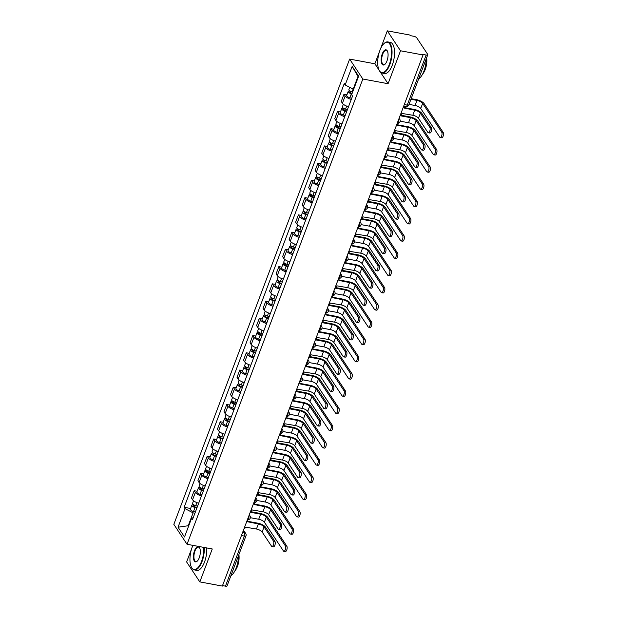 <?xml version="1.0" encoding="UTF-8"?>
<svg xmlns="http://www.w3.org/2000/svg" width="617" height="617" viewBox="0 0 617 617"><rect width="100%" height="100%" fill="white"/><g stroke="black" fill="none" stroke-linecap="round" stroke-linejoin="round"><path stroke-width="0.93" d="M192.897 545.366L192.697 545.906M191.702 548.544L186.627 561.964L199.831 581.9L222.344 586.081L423.038 54.959L400.518 50.779L387.314 30.85L380.442 49.044M379.447 51.681L374.874 63.782L349.638 59.093L173.832 524.35L187.036 544.279L362.842 79.022L388.078 83.711L400.518 50.779M387.314 30.85L409.835 35.03L410.22 35.616L413.729 36.264A2.53 0.91 20.7 0 1 416.76 37.845L427.658 54.288A2.53 0.91 20.7 0 1 427.758 54.766L408.847 104.828A2.53 0.91 -159.3 0 1 407.243 105.091L426.162 55.036A2.53 0.91 20.7 0 0 427.758 54.766M199.831 581.9L212.271 548.968L187.036 544.279M241.44 535.541L244.386 536.088A2.53 0.91 -159.3 0 0 245.982 535.818L227.071 585.88A2.53 0.91 -159.3 0 1 225.467 586.15L244.386 536.088A2.53 1.057 -79.5 0 0 244.455 532.718L243.214 530.851M222.529 585.602L225.467 586.15M426.162 55.036L422.653 54.381L423.038 54.959M351.274 99.406A5.823 2.098 -159.3 0 1 345.173 95.959L344.001 94.185L341.247 101.481L342.42 103.255A5.823 2.098 20.7 0 0 348.512 106.695M346.947 94.733L344.001 94.185M344.756 116.644A5.823 2.098 -159.3 0 1 338.664 113.196L337.484 111.43L334.73 118.719L335.903 120.492A5.823 2.098 20.7 0 0 342.003 123.94M340.43 111.978L337.484 111.43M338.247 133.881A5.823 2.098 -159.3 0 1 332.147 130.442L330.974 128.668L328.213 135.964L329.393 137.73A5.823 2.098 20.7 0 0 335.486 141.177M333.92 129.215L330.974 128.668M331.73 151.126A5.823 2.098 -159.3 0 1 325.629 147.679L324.457 145.905L321.704 153.201L322.876 154.975A5.823 2.098 20.7 0 0 328.977 158.415M327.403 146.453L324.457 145.905M325.213 168.364A5.823 2.098 -159.3 0 1 319.12 164.916L317.94 163.15L315.187 170.439L316.359 172.212A5.823 2.098 20.7 0 0 322.46 175.66M320.894 163.698L317.94 163.15M318.704 185.601A5.823 2.098 -159.3 0 1 312.603 182.162L311.431 180.388L308.67 187.684L309.85 189.45A5.823 2.098 20.7 0 0 315.943 192.897M314.377 180.935L311.431 180.388M312.187 202.846A5.823 2.098 -159.3 0 1 306.086 199.399L304.914 197.625L302.16 204.921L303.333 206.695A5.823 2.098 20.7 0 0 309.433 210.135M307.86 198.173L304.914 197.625M305.67 220.084A5.823 2.098 -159.3 0 1 299.577 216.636L298.404 214.863L295.643 222.159L296.816 223.932A5.823 2.098 20.7 0 0 302.916 227.38M301.351 215.41L298.404 214.863M299.16 237.321A5.823 2.098 -159.3 0 1 293.06 233.882L291.887 232.108L289.134 239.396L290.306 241.17A5.823 2.098 20.7 0 0 296.399 244.617M294.833 232.655L291.887 232.108M292.643 254.559A5.823 2.098 -159.3 0 1 286.543 251.119L285.37 249.345L282.617 256.641L283.789 258.415A5.823 2.098 20.7 0 0 289.89 261.855M288.316 249.893L285.37 249.345M286.126 271.804A5.823 2.098 -159.3 0 1 280.033 268.356L278.861 266.583L276.1 273.879L277.272 275.652A5.823 2.098 20.7 0 0 283.373 279.092M281.807 267.13L278.861 266.583M279.617 289.041A5.823 2.098 -159.3 0 1 273.516 285.594L272.344 283.828L269.59 291.116L270.763 292.89A5.823 2.098 20.7 0 0 276.856 296.337M275.29 284.375L272.344 283.828M273.1 306.279A5.823 2.098 -159.3 0 1 267.007 302.839L265.827 301.065L263.073 308.361L264.246 310.127A5.823 2.098 20.7 0 0 270.346 313.575M268.773 301.613L265.827 301.065M266.583 323.524A5.823 2.098 -159.3 0 1 260.49 320.076L259.317 318.303L256.556 325.599L257.736 327.372A5.823 2.098 20.7 0 0 263.829 330.812M262.264 318.85L259.317 318.303M260.073 340.761A5.823 2.098 -159.3 0 1 253.973 337.314L252.8 335.548L250.047 342.836L251.219 344.61A5.823 2.098 20.7 0 0 257.312 348.057M255.747 336.095L252.8 335.548M253.556 357.999A5.823 2.098 -159.3 0 1 247.463 354.559L246.283 352.785L243.53 360.081L244.702 361.847A5.823 2.098 20.7 0 0 250.803 365.295M249.229 353.333L246.283 352.785M247.039 375.244A5.823 2.098 -159.3 0 1 240.946 371.796L239.774 370.023L237.013 377.319L238.193 379.093A5.823 2.098 20.7 0 0 244.286 382.532M242.72 370.57L239.774 370.023M240.53 392.481A5.823 2.098 -159.3 0 1 234.429 389.034L233.257 387.268L230.503 394.556L231.676 396.33A5.823 2.098 20.7 0 0 237.769 399.777M236.203 387.808L233.257 387.268M234.013 409.719A5.823 2.098 -159.3 0 1 227.92 406.279L226.74 404.505L223.986 411.801L225.159 413.567A5.823 2.098 20.7 0 0 231.259 417.015M229.686 405.053L226.74 404.505M227.496 426.956A5.823 2.098 -159.3 0 1 221.403 423.517L220.23 421.743L217.469 429.039L218.649 430.813A5.823 2.098 20.7 0 0 224.742 434.252M223.177 422.29L220.23 421.743M220.986 444.201A5.823 2.098 -159.3 0 1 214.886 440.754L213.713 438.98L210.96 446.276L212.132 448.05A5.823 2.098 20.7 0 0 218.225 451.49M216.66 439.528L213.713 438.98M214.469 461.439A5.823 2.098 -159.3 0 1 208.376 457.991L207.196 456.225L204.443 463.514L205.615 465.287A5.823 2.098 20.7 0 0 211.716 468.735M210.142 456.773L207.196 456.225M207.96 478.676A5.823 2.098 -159.3 0 1 201.859 475.237L200.687 473.463L197.926 480.759L199.106 482.525A5.823 2.098 20.7 0 0 205.199 485.972M203.633 474.01L200.687 473.463M201.443 495.921A5.823 2.098 -159.3 0 1 195.342 492.474L194.17 490.7L191.417 497.996L192.589 499.77A5.823 2.098 20.7 0 0 198.689 503.21M197.116 491.248L194.17 490.7M358.338 76.955L357.999 76.439L353.194 89.149L353.695 89.241M353.194 89.149L345.158 84.953L352.168 66.389L358.639 76.153L351.621 94.717L352.531 96.082L192.427 519.784L191.517 518.419L184.506 536.983L178.035 527.219L185.054 508.655L193.09 512.85L188.285 525.561L188.625 526.07M345.158 84.953L344.255 83.588L184.151 507.29L185.054 508.655M349.638 59.093L362.842 79.022M374.874 63.782L379.093 70.145M380.38 72.096L388.078 83.711M188.787 525.653L178.035 527.219M194.918 513.19L193.09 512.85M190.607 508.493L184.151 507.29M193.268 517.547L191.517 518.419M352.168 66.389L357.999 76.439M404.15 107.559L414.215 109.425A6.394 2.298 -159.3 0 1 421.874 113.42L431.283 127.626A2.915 1.211 100.5 0 1 431.383 130.966A2.915 1.211 100.5 0 1 429.787 133.033L428.321 132.763A2.915 1.211 -79.5 0 0 429.91 130.696A2.915 1.211 -79.5 0 0 429.81 127.357L420.401 113.15A4.751 1.704 20.7 0 0 414.717 110.181L404.027 108.021A2.53 2.113 146.5 0 0 403.873 106.201A2.53 2.113 146.5 0 0 403.742 106.031M420.401 113.15L418.48 118.233L427.889 132.439A2.915 1.211 -79.5 0 0 428.321 132.763M400.325 115.07A2.53 2.113 146.5 0 0 401.983 113.435L412.796 115.263A4.751 1.704 20.7 0 1 418.48 118.233M411.169 98.674L416.475 99.653A6.394 2.298 -159.3 0 1 424.134 103.656L443.168 132.385A2.915 1.211 100.5 0 1 443.268 135.725A2.915 1.211 100.5 0 1 441.672 137.792L440.199 137.514A2.915 1.211 -79.5 0 0 441.795 135.447A2.915 1.211 -79.5 0 0 441.695 132.115L422.66 103.378A4.751 1.704 20.7 0 0 416.976 100.409L410.937 99.291M409.017 104.373L415.056 105.499A4.751 1.704 20.7 0 1 420.74 108.461L439.774 137.198A2.915 1.211 -79.5 0 0 440.199 137.514M352.623 92.08L352.06 91.91A3.162 1.141 -159.3 0 1 348.913 89.527L349.739 87.344M352.122 93.391L351.25 93.136A1.519 0.548 -159.3 0 1 349.746 91.987A1.519 0.548 -159.3 0 1 350.703 91.833L350.849 91.447M351.914 93.954L351.351 93.792A3.162 1.141 -159.3 0 1 348.204 91.409A3.162 1.141 -159.3 0 1 350.124 91.061M351.682 98.319L349.847 97.771A3.162 1.141 -159.3 0 1 346.7 95.388L348.204 91.409M350.356 92.743L350.703 91.833L350.24 91.131M397.633 124.796L407.698 126.67A6.394 2.298 -159.3 0 1 415.357 130.665L424.766 144.872A2.915 1.211 100.5 0 1 424.866 148.203A2.915 1.211 100.5 0 1 423.277 150.278L421.804 150A2.915 1.211 -79.5 0 0 423.401 147.933A2.915 1.211 -79.5 0 0 423.301 144.594L413.884 130.388A4.751 1.704 20.7 0 0 408.199 127.426L397.51 125.259A2.53 2.113 146.5 0 0 397.356 123.439A2.53 2.113 146.5 0 0 397.225 123.269M413.884 130.388L411.963 135.47L421.38 149.684A2.915 1.211 -79.5 0 0 421.804 150M393.816 132.308A2.53 2.113 146.5 0 0 395.466 130.673L406.279 132.508A4.751 1.704 20.7 0 1 411.963 135.47M391.124 142.041L401.181 143.908A6.394 2.298 -159.3 0 1 408.84 147.903L418.257 162.109A2.915 1.211 100.5 0 1 418.357 165.449A2.915 1.211 100.5 0 1 416.76 167.516L415.287 167.238A2.915 1.211 -79.5 0 0 416.884 165.171A2.915 1.211 -79.5 0 0 416.784 161.839L407.374 147.633A4.751 1.704 20.7 0 0 401.682 144.663L391.001 142.504A2.53 2.113 146.5 0 0 390.846 140.684A2.53 2.113 146.5 0 0 390.715 140.506M407.374 147.633L405.454 152.715L414.863 166.922A2.915 1.211 -79.5 0 0 415.287 167.238M387.299 149.545A2.53 2.113 146.5 0 0 388.949 147.918L399.762 149.746A4.751 1.704 20.7 0 1 405.454 152.715M400.31 115.101L409.958 116.898A6.394 2.298 -159.3 0 1 417.616 120.893L436.651 149.623A2.915 1.211 100.5 0 1 436.751 152.962A2.915 1.211 100.5 0 1 435.162 155.029L433.689 154.759A2.915 1.211 -79.5 0 0 435.278 152.692A2.915 1.211 -79.5 0 0 435.178 149.353L416.143 120.616A4.751 1.704 20.7 0 0 410.459 117.654L400.078 115.726M400.194 121.187L408.539 122.737A4.751 1.704 20.7 0 1 414.223 125.706L433.257 154.435A2.915 1.211 -79.5 0 0 433.689 154.759M347.379 109.695L345.543 109.147A3.162 1.141 -159.3 0 1 342.404 106.772L343.353 104.242M346.885 111.014L344.741 110.374A1.519 0.548 -159.3 0 1 343.229 109.232A1.519 0.548 -159.3 0 1 344.193 109.07L344.332 108.685M346.669 111.577L344.834 111.029A3.162 1.141 -159.3 0 1 341.687 108.646A3.162 1.141 -159.3 0 1 343.607 108.299M345.173 115.556L343.33 115.009A3.162 1.141 -159.3 0 1 340.191 112.626L341.687 108.646M343.846 109.98L344.193 109.07L343.723 108.368M393.8 132.346L403.441 134.136A6.394 2.298 -159.3 0 1 411.099 138.131L430.134 166.868A2.915 1.211 100.5 0 1 430.234 170.199A2.915 1.211 100.5 0 1 428.645 172.266L427.172 171.996A2.915 1.211 -79.5 0 0 428.769 169.93A2.915 1.211 -79.5 0 0 428.668 166.59L409.634 137.861A4.751 1.704 20.7 0 0 403.942 134.892L393.561 132.964M393.677 138.424L402.022 139.974A4.751 1.704 20.7 0 1 407.714 142.943L426.748 171.673A2.915 1.211 -79.5 0 0 427.172 171.996M340.869 126.94L339.034 126.392A3.162 1.141 -159.3 0 1 335.887 124.009L336.843 121.48M340.368 128.251L338.224 127.611A1.519 0.548 -159.3 0 1 336.712 126.47A1.519 0.548 -159.3 0 1 337.676 126.308L337.823 125.93M340.16 128.814L338.324 128.267A3.162 1.141 -159.3 0 1 335.178 125.891A3.162 1.141 -159.3 0 1 337.098 125.536M338.656 132.794L336.82 132.246A3.162 1.141 -159.3 0 1 333.674 129.863L335.178 125.891M337.329 127.225L337.676 126.308L337.214 125.606M379.918 50.332A15.448 6.44 -79.5 0 0 379.208 70.377A15.448 6.44 -79.5 0 0 389.312 64.507A15.448 6.44 -79.5 0 0 391.001 47.116A15.448 6.44 -79.5 0 0 384.221 43.383A15.448 6.44 -79.5 0 0 379.918 50.332M384.383 43.244A15.826 6.594 100.5 0 1 384.553 43.097A15.826 6.594 100.5 0 1 387.846 41.925A15.826 6.594 100.5 0 1 389.767 64.746A15.826 6.594 100.5 0 1 382.07 73.045A15.826 6.594 100.5 0 1 379.416 70.762A15.826 6.594 100.5 0 1 379.316 70.562M382.27 53.872A7.72 3.216 100.5 0 1 387.322 50.941A7.72 3.216 100.5 0 1 386.967 60.96A7.72 3.216 100.5 0 1 384.815 64.438A7.72 3.216 100.5 0 1 381.429 62.572A7.72 3.216 100.5 0 1 382.27 53.872M387.422 51.142A7.342 3.062 -79.5 0 0 386.296 50.262A7.342 3.062 -79.5 0 0 382.725 54.111A7.342 3.062 -79.5 0 0 383.62 64.7A7.342 3.062 -79.5 0 0 384.985 64.284M426.231 58.816A15.826 6.594 100.5 0 1 423.941 71.094A15.826 6.594 100.5 0 1 418.665 78.845M426.64 57.728A11.391 4.751 100.5 0 1 425.198 69.544A11.391 4.751 100.5 0 1 422.591 74.117M387.846 41.925L390.337 42.38A15.826 6.594 100.5 0 1 392.258 65.209A15.826 6.594 100.5 0 1 384.553 73.508L382.07 73.045M192.936 545.374A15.448 6.44 -79.5 0 0 192.172 547.186A15.448 6.44 -79.5 0 0 191.463 567.239A15.448 6.44 -79.5 0 0 201.566 561.37A15.448 6.44 -79.5 0 0 203.741 547.379M204.266 547.48A15.826 6.594 100.5 0 1 202.021 561.601A15.826 6.594 100.5 0 1 194.316 569.9A15.826 6.594 100.5 0 1 191.671 567.617A15.826 6.594 100.5 0 1 191.563 567.424M194.525 550.734A7.72 3.216 100.5 0 1 199.576 547.796A7.72 3.216 100.5 0 1 199.222 557.822A7.72 3.216 100.5 0 1 197.07 561.293A7.72 3.216 100.5 0 1 193.684 559.426A7.72 3.216 100.5 0 1 194.525 550.734M199.677 547.996A7.342 3.062 -79.5 0 0 198.551 547.117A7.342 3.062 -79.5 0 0 194.98 550.973A7.342 3.062 -79.5 0 0 195.867 561.563A7.342 3.062 -79.5 0 0 197.232 561.146M238.486 555.678A15.826 6.594 100.5 0 1 236.195 567.948A15.826 6.594 100.5 0 1 230.912 575.707M238.895 554.59A11.391 4.751 100.5 0 1 237.452 566.398A11.391 4.751 100.5 0 1 234.846 570.972M206.749 547.942A15.826 6.594 100.5 0 1 204.512 562.064A15.826 6.594 100.5 0 1 196.808 570.363L194.316 569.9M384.607 159.279L394.672 161.145A6.394 2.298 -159.3 0 1 402.33 165.14L411.74 179.346A2.915 1.211 100.5 0 1 411.84 182.686A2.915 1.211 100.5 0 1 410.251 184.753L408.778 184.483A2.915 1.211 -79.5 0 0 410.367 182.416A2.915 1.211 -79.5 0 0 410.266 179.077L400.857 164.87A4.751 1.704 20.7 0 0 395.173 161.901L384.484 159.741A2.53 2.113 146.5 0 0 384.329 157.921A2.53 2.113 146.5 0 0 384.198 157.751M400.857 164.87L398.937 169.953L408.346 184.159A2.915 1.211 -79.5 0 0 408.778 184.483M380.782 166.791A2.53 2.113 146.5 0 0 382.44 165.155L393.253 166.983A4.751 1.704 20.7 0 1 398.937 169.953M378.09 176.516L388.155 178.39A6.394 2.298 -159.3 0 1 395.813 182.385L405.222 196.592A2.915 1.211 100.5 0 1 405.323 199.923A2.915 1.211 100.5 0 1 403.734 201.99L402.261 201.72A2.915 1.211 -79.5 0 0 403.857 199.653A2.915 1.211 -79.5 0 0 403.757 196.314L394.34 182.108A4.751 1.704 20.7 0 0 388.656 179.146L377.966 176.979A2.53 2.113 146.5 0 0 377.82 175.159A2.53 2.113 146.5 0 0 377.689 174.989M394.34 182.108L392.42 187.19L401.837 201.397A2.915 1.211 -79.5 0 0 402.261 201.72M374.272 184.028A2.53 2.113 146.5 0 0 375.923 182.393L386.736 184.228A4.751 1.704 20.7 0 1 392.42 187.19M371.581 193.761L381.638 195.628A6.394 2.298 -159.3 0 1 389.296 199.623L398.713 213.829A2.915 1.211 100.5 0 1 398.813 217.169A2.915 1.211 100.5 0 1 397.217 219.236L395.744 218.958A2.915 1.211 -79.5 0 0 397.34 216.891A2.915 1.211 -79.5 0 0 397.24 213.559L387.831 199.353A4.751 1.704 20.7 0 0 382.139 196.383L371.457 194.216A2.53 2.113 146.5 0 0 371.303 192.404A2.53 2.113 146.5 0 0 371.172 192.226M387.831 199.353L385.91 204.435L395.32 218.642A2.915 1.211 -79.5 0 0 395.744 218.958M367.755 201.265A2.53 2.113 146.5 0 0 369.406 199.638L380.219 201.466A4.751 1.704 20.7 0 1 385.91 204.435M387.283 149.584L396.932 151.373A6.394 2.298 -159.3 0 1 404.59 155.368L423.624 184.105A2.915 1.211 100.5 0 1 423.725 187.445A2.915 1.211 100.5 0 1 422.128 189.512L420.655 189.234A2.915 1.211 -79.5 0 0 422.252 187.167A2.915 1.211 -79.5 0 0 422.151 183.827L403.117 155.098A4.751 1.704 20.7 0 0 397.433 152.129L387.052 150.201M387.168 155.661L395.512 157.212A4.751 1.704 20.7 0 1 401.197 160.181L420.231 188.918A2.915 1.211 -79.5 0 0 420.655 189.234M334.352 144.177L332.517 143.63A3.162 1.141 -159.3 0 1 329.37 141.247L330.326 138.717M333.859 145.489L331.715 144.848A1.519 0.548 -159.3 0 1 330.203 143.707A1.519 0.548 -159.3 0 1 331.159 143.545L331.306 143.167M333.643 146.059L331.807 145.512A3.162 1.141 -159.3 0 1 328.66 143.129A3.162 1.141 -159.3 0 1 330.581 142.782M332.139 150.039L330.303 149.484A3.162 1.141 -159.3 0 1 327.157 147.108L328.66 143.129M330.812 144.463L331.159 143.545L330.697 142.851M380.774 166.821L390.414 168.618A6.394 2.298 -159.3 0 1 398.073 172.613L417.107 201.343A2.915 1.211 100.5 0 1 417.208 204.682A2.915 1.211 100.5 0 1 415.619 206.749L414.146 206.479A2.915 1.211 -79.5 0 0 415.735 204.404A2.915 1.211 -79.5 0 0 415.634 201.073L396.6 172.336A4.751 1.704 20.7 0 0 390.916 169.374L380.535 167.446M380.65 172.907L388.995 174.457A4.751 1.704 20.7 0 1 394.679 177.418L413.714 206.155A2.915 1.211 -79.5 0 0 414.146 206.479M327.843 161.415L326 160.867A3.162 1.141 -159.3 0 1 322.861 158.492L323.809 155.962M327.342 162.734L325.198 162.094A1.519 0.548 -159.3 0 1 323.686 160.952A1.519 0.548 -159.3 0 1 324.65 160.79L324.789 160.405M327.126 163.297L325.29 162.749A3.162 1.141 -159.3 0 1 322.151 160.366A3.162 1.141 -159.3 0 1 324.072 160.019M325.629 167.276L323.786 166.729A3.162 1.141 -159.3 0 1 320.647 164.346L322.151 160.366M324.303 161.7L324.65 160.79L324.18 160.088M374.257 184.067L383.897 185.856A6.394 2.298 -159.3 0 1 391.556 189.851L410.59 218.58A2.915 1.211 100.5 0 1 410.691 221.919A2.915 1.211 100.5 0 1 409.102 223.986L407.629 223.716A2.915 1.211 -79.5 0 0 409.225 221.65A2.915 1.211 -79.5 0 0 409.125 218.31L390.091 189.581A4.751 1.704 20.7 0 0 384.399 186.612L374.025 184.684M374.133 190.144L382.478 191.694A4.751 1.704 20.7 0 1 388.17 194.663L407.205 223.393A2.915 1.211 -79.5 0 0 407.629 223.716M321.326 178.66L319.49 178.112A3.162 1.141 -159.3 0 1 316.344 175.729L317.3 173.2M320.832 179.971L318.68 179.331A1.519 0.548 -159.3 0 1 317.177 178.19A1.519 0.548 -159.3 0 1 318.133 178.028L318.279 177.65M320.616 180.534L318.781 179.987A3.162 1.141 -159.3 0 1 315.634 177.603A3.162 1.141 -159.3 0 1 317.554 177.256M319.112 184.514L317.277 183.966A3.162 1.141 -159.3 0 1 314.13 181.583L315.634 177.603M317.786 178.945L318.133 178.028L317.67 177.326M365.063 210.999L375.128 212.865A6.394 2.298 -159.3 0 1 382.787 216.86L392.196 231.067A2.915 1.211 100.5 0 1 392.296 234.406A2.915 1.211 100.5 0 1 390.708 236.473L389.234 236.203A2.915 1.211 -79.5 0 0 390.823 234.136A2.915 1.211 -79.5 0 0 390.723 230.797L381.314 216.59A4.751 1.704 20.7 0 0 375.63 213.621L364.94 211.461A2.53 2.113 146.5 0 0 364.786 209.641A2.53 2.113 146.5 0 0 364.655 209.464M381.314 216.59L379.393 221.673L388.803 235.879A2.915 1.211 -79.5 0 0 389.234 236.203M361.238 218.511A2.53 2.113 146.5 0 0 362.896 216.875L373.709 218.703A4.751 1.704 20.7 0 1 379.393 221.673M367.74 201.304L377.388 203.093A6.394 2.298 -159.3 0 1 385.047 207.088L404.081 235.825A2.915 1.211 100.5 0 1 404.181 239.157A2.915 1.211 100.5 0 1 402.585 241.232L401.119 240.954A2.915 1.211 -79.5 0 0 402.708 238.887A2.915 1.211 -79.5 0 0 402.608 235.547L383.573 206.818A4.751 1.704 20.7 0 0 377.889 203.849L367.508 201.921M367.624 207.381L375.969 208.932A4.751 1.704 20.7 0 1 381.653 211.901L400.688 240.638A2.915 1.211 -79.5 0 0 401.119 240.954M314.809 195.898L312.973 195.35A3.162 1.141 -159.3 0 1 309.827 192.967L310.783 190.437M314.315 197.209L312.171 196.568A1.519 0.548 -159.3 0 1 310.659 195.427A1.519 0.548 -159.3 0 1 311.616 195.265L311.762 194.887M314.099 197.779L312.264 197.232A3.162 1.141 -159.3 0 1 309.117 194.849A3.162 1.141 -159.3 0 1 311.037 194.502M312.595 201.751L310.76 201.204A3.162 1.141 -159.3 0 1 307.613 198.828L309.117 194.849M311.269 196.183L311.616 195.265L311.153 194.571M358.546 228.236L368.611 230.11A6.394 2.298 -159.3 0 1 376.27 234.105L385.679 248.312A2.915 1.211 100.5 0 1 385.779 251.643A2.915 1.211 100.5 0 1 384.19 253.71L382.717 253.44A2.915 1.211 -79.5 0 0 384.314 251.374A2.915 1.211 -79.5 0 0 384.214 248.034L374.797 233.828A4.751 1.704 20.7 0 0 369.113 230.858L358.423 228.699A2.53 2.113 146.5 0 0 358.276 226.879A2.53 2.113 146.5 0 0 358.145 226.709L358.276 226.879M374.797 233.828L372.876 238.91L382.293 253.117A2.915 1.211 -79.5 0 0 382.717 253.44M354.729 235.748A2.53 2.113 146.5 0 0 356.379 234.113L367.192 235.949A4.751 1.704 20.7 0 1 372.876 238.91M361.23 218.541L370.871 220.338A6.394 2.298 -159.3 0 1 378.529 224.333L397.564 253.063A2.915 1.211 100.5 0 1 397.664 256.402A2.915 1.211 100.5 0 1 396.075 258.469L394.602 258.191A2.915 1.211 -79.5 0 0 396.191 256.124A2.915 1.211 -79.5 0 0 396.091 252.793L377.056 224.056A4.751 1.704 20.7 0 0 371.372 221.094L360.991 219.166M361.107 224.627L369.452 226.177A4.751 1.704 20.7 0 1 375.136 229.138L394.17 257.875A2.915 1.211 -79.5 0 0 394.602 258.191M308.299 213.135L306.456 212.587A3.162 1.141 -159.3 0 1 303.317 210.204L304.274 207.682M307.798 214.454L305.654 213.814A1.519 0.548 -159.3 0 1 304.142 212.664A1.519 0.548 -159.3 0 1 305.107 212.51L305.245 212.125M307.59 215.017L305.747 214.469A3.162 1.141 -159.3 0 1 302.608 212.086A3.162 1.141 -159.3 0 1 304.528 211.739M306.086 218.996L304.243 218.449A3.162 1.141 -159.3 0 1 301.104 216.066L302.608 212.086M304.759 213.42L305.107 212.51L304.636 211.808M352.037 245.473L362.102 247.348A6.394 2.298 -159.3 0 1 369.76 251.343L379.17 265.549A2.915 1.211 100.5 0 1 379.27 268.889A2.915 1.211 100.5 0 1 377.673 270.956L376.208 270.678A2.915 1.211 -79.5 0 0 377.797 268.611A2.915 1.211 -79.5 0 0 377.697 265.271L368.287 251.065A4.751 1.704 20.7 0 0 362.595 248.103L351.914 245.936A2.53 2.113 146.5 0 0 351.759 244.124A2.53 2.113 146.5 0 0 351.628 243.946M368.287 251.065L366.367 256.155L375.776 270.362A2.915 1.211 -79.5 0 0 376.208 270.678M348.212 252.985A2.53 2.113 146.5 0 0 349.862 251.358L360.675 253.186A4.751 1.704 20.7 0 1 366.367 256.155M354.713 235.787L364.362 237.576A6.394 2.298 -159.3 0 1 372.02 241.571L391.047 270.3A2.915 1.211 100.5 0 1 391.155 273.639A2.915 1.211 100.5 0 1 389.558 275.706L388.085 275.437A2.915 1.211 -79.5 0 0 389.682 273.37A2.915 1.211 -79.5 0 0 389.582 270.03L370.547 241.301A4.751 1.704 20.7 0 0 364.855 238.332L354.482 236.404M354.59 241.864L362.935 243.414A4.751 1.704 20.7 0 1 368.627 246.384L387.661 275.113A2.915 1.211 -79.5 0 0 388.085 275.437M301.782 230.38L299.947 229.833A3.162 1.141 -159.3 0 1 296.8 227.449L297.756 224.92M301.289 231.691L299.137 231.051A1.519 0.548 -159.3 0 1 297.633 229.91A1.519 0.548 -159.3 0 1 298.589 229.748L298.736 229.37M301.073 232.254L299.237 231.707A3.162 1.141 -159.3 0 1 296.091 229.323A3.162 1.141 -159.3 0 1 298.011 228.976M299.569 236.234L297.733 235.686A3.162 1.141 -159.3 0 1 294.587 233.303L296.091 229.323M298.242 230.665L298.589 229.748L298.127 229.046M345.52 262.719L355.585 264.585A6.394 2.298 -159.3 0 1 363.243 268.58L372.653 282.787A2.915 1.211 100.5 0 1 372.753 286.126A2.915 1.211 100.5 0 1 371.164 288.193L369.691 287.923A2.915 1.211 -79.5 0 0 371.28 285.848A2.915 1.211 -79.5 0 0 371.179 282.517L361.77 268.31A4.751 1.704 20.7 0 0 356.086 265.341L345.397 263.181A2.53 2.113 146.5 0 0 345.242 261.361A2.53 2.113 146.5 0 0 345.111 261.184M361.77 268.31L359.85 273.393L369.259 287.599A2.915 1.211 -79.5 0 0 369.691 287.923M341.563 276.347L349.908 277.897A4.751 1.704 20.7 0 1 355.593 280.858L374.627 309.595A2.915 1.211 -79.5 0 0 375.059 309.911A2.915 1.211 -79.5 0 0 376.648 307.844A2.915 1.211 -79.5 0 0 376.547 304.513L378.02 304.783L358.986 276.054A6.394 2.298 -159.3 0 0 351.328 272.051L341.687 270.261A2.53 2.113 146.5 0 0 343.353 268.596L354.166 270.423A4.751 1.704 20.7 0 1 359.85 273.393M348.196 253.024L357.845 254.813A6.394 2.298 -159.3 0 1 365.503 258.808L384.538 287.545A2.915 1.211 100.5 0 1 384.638 290.877A2.915 1.211 100.5 0 1 383.041 292.944L381.576 292.674A2.915 1.211 -79.5 0 0 383.165 290.607A2.915 1.211 -79.5 0 0 383.064 287.267L364.03 258.538A4.751 1.704 20.7 0 0 358.346 255.569L347.965 253.641M348.081 259.101L356.425 260.652A4.751 1.704 20.7 0 1 362.11 263.621L381.144 292.35A2.915 1.211 -79.5 0 0 381.576 292.674M295.265 247.618L293.43 247.07A3.162 1.141 -159.3 0 1 290.283 244.687L291.239 242.157M294.772 248.929L292.628 248.289A1.519 0.548 -159.3 0 1 291.116 247.147A1.519 0.548 -159.3 0 1 292.072 246.985L292.219 246.607M294.556 249.492L292.72 248.944A3.162 1.141 -159.3 0 1 289.574 246.569A3.162 1.141 -159.3 0 1 291.494 246.222M293.052 253.471L291.216 252.924A3.162 1.141 -159.3 0 1 288.07 250.541L289.574 246.569M291.725 247.903L292.072 246.985L291.61 246.283M339.003 279.956L349.068 281.822A6.394 2.298 -159.3 0 1 356.726 285.818L366.136 300.032A2.915 1.211 100.5 0 1 366.243 303.363A2.915 1.211 100.5 0 1 364.647 305.43L363.174 305.16A2.915 1.211 -79.5 0 0 364.77 303.094A2.915 1.211 -79.5 0 0 364.67 299.754L355.253 285.548A4.751 1.704 20.7 0 0 349.569 282.578L338.88 280.419A2.53 2.113 146.5 0 0 338.733 278.599A2.53 2.113 146.5 0 0 338.602 278.429L338.733 278.599M355.253 285.548L353.333 290.63L362.75 304.837A2.915 1.211 -79.5 0 0 363.174 305.16M335.046 293.584L343.391 295.134A4.751 1.704 20.7 0 1 349.083 298.104L368.118 326.833A2.915 1.211 -79.5 0 0 368.542 327.157A2.915 1.211 -79.5 0 0 370.138 325.09A2.915 1.211 -79.5 0 0 370.038 321.75L371.511 322.02L352.477 293.291A6.394 2.298 -159.3 0 0 344.818 289.296L335.17 287.499A2.53 2.113 146.5 0 0 336.836 285.833L347.649 287.661A4.751 1.704 20.7 0 1 353.333 290.63M378.02 304.783A2.915 1.211 100.5 0 1 378.121 308.122A2.915 1.211 100.5 0 1 376.532 310.189L375.059 309.911M288.756 264.855L286.913 264.307A3.162 1.141 -159.3 0 1 283.774 261.924L284.73 259.395M288.255 266.174L286.111 265.534A1.519 0.548 -159.3 0 1 284.599 264.385A1.519 0.548 -159.3 0 1 285.563 264.23L285.702 263.845M376.547 304.513L357.513 275.776A4.751 1.704 20.7 0 0 351.829 272.807L341.448 270.878M288.046 266.737L286.203 266.189A3.162 1.141 -159.3 0 1 283.064 263.806A3.162 1.141 -159.3 0 1 284.985 263.459M286.543 270.716L284.699 270.169A3.162 1.141 -159.3 0 1 281.56 267.786L283.064 263.806M285.216 265.14L285.563 264.23L285.093 263.528M332.494 297.193L342.558 299.068A6.394 2.298 -159.3 0 1 350.217 303.063L359.626 317.269A2.915 1.211 100.5 0 1 359.726 320.609A2.915 1.211 100.5 0 1 358.13 322.676L356.665 322.398A2.915 1.211 -79.5 0 0 358.253 320.331A2.915 1.211 -79.5 0 0 358.153 316.991L348.744 302.785A4.751 1.704 20.7 0 0 343.052 299.823L332.37 297.656A2.53 2.113 146.5 0 0 332.216 295.836A2.53 2.113 146.5 0 0 332.085 295.666A2.53 1.057 -79.5 0 0 333.327 294.309A2.53 1.057 -79.5 0 0 333.627 291.586M348.744 302.785L346.823 307.868L356.233 322.082A2.915 1.211 -79.5 0 0 356.665 322.398M328.668 304.705A2.53 2.113 146.5 0 0 330.319 303.07L341.132 304.906A4.751 1.704 20.7 0 1 346.823 307.868M371.511 322.02A2.915 1.211 100.5 0 1 371.611 325.36A2.915 1.211 100.5 0 1 370.015 327.426L368.542 327.157M282.239 282.092L280.403 281.545A3.162 1.141 -159.3 0 1 277.257 279.169L278.213 276.64M281.745 283.411L279.594 282.771A1.519 0.548 -159.3 0 1 278.09 281.63A1.519 0.548 -159.3 0 1 279.046 281.468L279.192 281.082M370.038 321.75L351.004 293.013A4.751 1.704 20.7 0 0 345.312 290.052L334.938 288.124M281.529 283.974L279.694 283.427A3.162 1.141 -159.3 0 1 276.547 281.043A3.162 1.141 -159.3 0 1 278.468 280.696M280.025 287.954L278.19 287.406A3.162 1.141 -159.3 0 1 275.043 285.023L276.547 281.043M278.699 282.385L279.046 281.468L278.583 280.766M325.977 314.439L336.041 316.305A6.394 2.298 -159.3 0 1 343.7 320.3L353.109 334.507A2.915 1.211 100.5 0 1 353.209 337.846A2.915 1.211 100.5 0 1 351.621 339.913L350.147 339.635A2.915 1.211 -79.5 0 0 351.736 337.568A2.915 1.211 -79.5 0 0 351.636 334.237L342.227 320.03A4.751 1.704 20.7 0 0 336.543 317.061L325.853 314.901A2.53 2.113 146.5 0 0 325.699 313.081A2.53 2.113 146.5 0 0 325.568 312.904A2.53 1.057 -79.5 0 0 326.809 311.554A2.53 1.057 -79.5 0 0 327.11 308.824M342.227 320.03L340.306 325.113L349.716 339.319A2.915 1.211 -79.5 0 0 350.147 339.635M322.151 321.943A2.53 2.113 146.5 0 0 323.809 320.316L334.622 322.143A4.751 1.704 20.7 0 1 340.306 325.113M328.653 304.744L338.301 306.533A6.394 2.298 -159.3 0 1 345.96 310.528L364.994 339.265A2.915 1.211 100.5 0 1 365.094 342.597A2.915 1.211 100.5 0 1 363.498 344.664L362.032 344.394A2.915 1.211 -79.5 0 0 363.621 342.327A2.915 1.211 -79.5 0 0 363.521 338.988L344.487 310.258A4.751 1.704 20.7 0 0 338.802 307.289L328.421 305.361M328.537 310.821L336.882 312.372A4.751 1.704 20.7 0 1 342.566 315.341L361.601 344.07A2.915 1.211 -79.5 0 0 362.032 344.394M275.722 299.338L273.886 298.79A3.162 1.141 -159.3 0 1 270.74 296.407L271.696 293.877M275.228 300.649L273.084 300.009A1.519 0.548 -159.3 0 1 271.573 298.867A1.519 0.548 -159.3 0 1 272.529 298.705L272.675 298.327M275.012 301.212L273.177 300.664A3.162 1.141 -159.3 0 1 270.03 298.289A3.162 1.141 -159.3 0 1 271.95 297.934M273.508 305.191L271.673 304.644A3.162 1.141 -159.3 0 1 268.526 302.261L270.03 298.289M272.19 299.623L272.529 298.705L272.066 298.003M319.459 331.676L329.524 333.542A6.394 2.298 -159.3 0 1 337.183 337.538L346.6 351.744A2.915 1.211 100.5 0 1 346.7 355.083A2.915 1.211 100.5 0 1 345.104 357.15L343.63 356.881A2.915 1.211 -79.5 0 0 345.227 354.814A2.915 1.211 -79.5 0 0 345.127 351.474L335.717 337.268A4.751 1.704 20.7 0 0 330.026 334.298L319.336 332.139A2.53 2.113 146.5 0 0 319.19 330.319A2.53 2.113 146.5 0 0 319.058 330.149A2.53 1.057 -79.5 0 0 320.292 328.792A2.53 1.057 -79.5 0 0 320.601 326.061M335.717 337.268L333.789 342.35L343.206 356.557A2.915 1.211 -79.5 0 0 343.63 356.881M315.642 339.188A2.53 2.113 146.5 0 0 317.292 337.553L328.105 339.381A4.751 1.704 20.7 0 1 333.789 342.35M322.143 321.981L331.784 323.771A6.394 2.298 -159.3 0 1 339.443 327.766L358.477 356.503A2.915 1.211 100.5 0 1 358.577 359.842A2.915 1.211 100.5 0 1 356.988 361.909L355.515 361.631A2.915 1.211 -79.5 0 0 357.112 359.564A2.915 1.211 -79.5 0 0 357.004 356.225L337.977 327.496A4.751 1.704 20.7 0 0 332.285 324.527L321.904 322.598M322.02 328.059L330.365 329.609A4.751 1.704 20.7 0 1 336.049 332.578L355.083 361.315A2.915 1.211 -79.5 0 0 355.515 361.631M269.213 316.575L267.369 316.027A3.162 1.141 -159.3 0 1 264.23 313.644L265.187 311.115M268.711 317.886L266.567 317.254A1.519 0.548 -159.3 0 1 265.055 316.105A1.519 0.548 -159.3 0 1 266.02 315.943L266.158 315.565M268.503 318.457L266.66 317.909A3.162 1.141 -159.3 0 1 263.521 315.526A3.162 1.141 -159.3 0 1 265.441 315.179M266.999 322.436L265.163 321.889A3.162 1.141 -159.3 0 1 262.017 319.506L263.521 315.526M265.672 316.86L266.02 315.943L265.557 315.248M312.95 348.913L323.015 350.788A6.394 2.298 -159.3 0 1 330.673 354.783L340.083 368.989A2.915 1.211 100.5 0 1 340.183 372.321A2.915 1.211 100.5 0 1 338.586 374.396L337.121 374.118A2.915 1.211 -79.5 0 0 338.71 372.051A2.915 1.211 -79.5 0 0 338.61 368.711L329.2 354.505A4.751 1.704 20.7 0 0 323.516 351.543L312.827 349.376A2.53 2.113 146.5 0 0 312.672 347.556A2.53 2.113 146.5 0 0 312.541 347.386A2.53 1.057 -79.5 0 0 313.783 346.029A2.53 1.057 -79.5 0 0 314.084 343.307M329.2 354.505L327.28 359.588L336.689 373.794A2.915 1.211 -79.5 0 0 337.121 374.118M309.125 356.425A2.53 2.113 146.5 0 0 310.775 354.79L321.588 356.626A4.751 1.704 20.7 0 1 327.28 359.588M315.626 339.219L325.275 341.016A6.394 2.298 -159.3 0 1 332.933 345.011L351.968 373.74A2.915 1.211 100.5 0 1 352.068 377.08A2.915 1.211 100.5 0 1 350.471 379.147L348.998 378.877A2.915 1.211 -79.5 0 0 350.595 376.802A2.915 1.211 -79.5 0 0 350.495 373.47L331.46 344.733A4.751 1.704 20.7 0 0 325.776 341.772L315.395 339.844M315.503 345.304L323.848 346.854A4.751 1.704 20.7 0 1 329.54 349.816L348.574 378.553A2.915 1.211 -79.5 0 0 348.998 378.877M262.695 333.812L260.86 333.265A3.162 1.141 -159.3 0 1 257.713 330.889L258.67 328.36M262.202 335.131L260.05 334.491A1.519 0.548 -159.3 0 1 258.546 333.35A1.519 0.548 -159.3 0 1 259.502 333.188L259.649 332.802M261.986 335.694L260.15 335.147A3.162 1.141 -159.3 0 1 257.004 332.764A3.162 1.141 -159.3 0 1 258.924 332.416M260.482 339.674L258.646 339.126A3.162 1.141 -159.3 0 1 255.5 336.743L257.004 332.764M259.155 334.098L259.502 333.188L259.04 332.486M306.433 366.159L316.498 368.025A6.394 2.298 -159.3 0 1 324.156 372.02L333.566 386.227A2.915 1.211 100.5 0 1 333.666 389.566A2.915 1.211 100.5 0 1 332.077 391.633L330.604 391.355A2.915 1.211 -79.5 0 0 332.201 389.288A2.915 1.211 -79.5 0 0 332.093 385.957L322.683 371.75A4.751 1.704 20.7 0 0 316.999 368.781L306.31 366.614A2.53 2.113 146.5 0 0 306.155 364.801A2.53 2.113 146.5 0 0 306.024 364.624A2.53 1.057 -79.5 0 0 307.266 363.274A2.53 1.057 -79.5 0 0 307.567 360.544M322.683 371.75L320.763 376.833L330.172 391.039A2.915 1.211 -79.5 0 0 330.604 391.355M302.608 373.663A2.53 2.113 146.5 0 0 304.266 372.036L315.079 373.863A4.751 1.704 20.7 0 1 320.763 376.833M309.109 356.464L318.758 358.253A6.394 2.298 -159.3 0 1 326.416 362.248L345.451 390.985A2.915 1.211 100.5 0 1 345.551 394.317A2.915 1.211 100.5 0 1 343.954 396.384L342.489 396.114A2.915 1.211 -79.5 0 0 344.078 394.047A2.915 1.211 -79.5 0 0 343.978 390.708L324.943 361.978A4.751 1.704 20.7 0 0 319.259 359.009L308.878 357.081M308.994 362.541L317.339 364.092A4.751 1.704 20.7 0 1 323.023 367.061L342.057 395.79A2.915 1.211 -79.5 0 0 342.489 396.114M256.178 351.058L254.343 350.51A3.162 1.141 -159.3 0 1 251.196 348.127L252.152 345.597M255.685 352.369L253.541 351.729A1.519 0.548 -159.3 0 1 252.029 350.587A1.519 0.548 -159.3 0 1 252.985 350.425L253.132 350.047M255.469 352.932L253.633 352.384A3.162 1.141 -159.3 0 1 250.487 350.001A3.162 1.141 -159.3 0 1 252.407 349.654M253.965 356.911L252.129 356.364A3.162 1.141 -159.3 0 1 248.983 353.981L250.487 350.001M252.646 351.343L252.985 350.425L252.523 349.723M299.916 383.396L309.981 385.263A6.394 2.298 -159.3 0 1 317.639 389.258L327.056 403.464A2.915 1.211 100.5 0 1 327.157 406.804A2.915 1.211 100.5 0 1 325.56 408.87L324.087 408.601A2.915 1.211 -79.5 0 0 325.683 406.534A2.915 1.211 -79.5 0 0 325.583 403.194L316.174 388.988A4.751 1.704 20.7 0 0 310.482 386.018L299.793 383.859A2.53 2.113 146.5 0 0 299.646 382.039A2.53 2.113 146.5 0 0 299.515 381.861A2.53 1.057 -79.5 0 0 300.749 380.512A2.53 1.057 -79.5 0 0 301.057 377.781M316.174 388.988L314.254 394.07L323.663 408.277A2.915 1.211 -79.5 0 0 324.087 408.601M296.098 390.908A2.53 2.113 146.5 0 0 297.749 389.273L308.562 391.101A4.751 1.704 20.7 0 1 314.254 394.07M302.6 373.701L312.241 375.491A6.394 2.298 -159.3 0 1 319.899 379.486L338.934 408.223A2.915 1.211 100.5 0 1 339.034 411.562A2.915 1.211 100.5 0 1 337.445 413.629L335.972 413.351A2.915 1.211 -79.5 0 0 337.568 411.284A2.915 1.211 -79.5 0 0 337.468 407.945L318.434 379.216A4.751 1.704 20.7 0 0 312.742 376.247L302.361 374.318M302.477 379.779L310.821 381.329A4.751 1.704 20.7 0 1 316.513 384.298L335.54 413.035A2.915 1.211 -79.5 0 0 335.972 413.351M249.669 368.295L247.833 367.747A3.162 1.141 -159.3 0 1 244.687 365.364L245.643 362.835M249.168 369.606L247.024 368.966A1.519 0.548 -159.3 0 1 245.512 367.825A1.519 0.548 -159.3 0 1 246.476 367.663L246.615 367.285M248.96 370.177L247.116 369.629A3.162 1.141 -159.3 0 1 243.977 367.246A3.162 1.141 -159.3 0 1 245.898 366.899M247.456 374.149L245.62 373.601A3.162 1.141 -159.3 0 1 242.473 371.226L243.977 367.246M246.129 368.58L246.476 367.663L246.013 366.968M293.407 400.634L303.471 402.508A6.394 2.298 -159.3 0 1 311.13 406.503L320.539 420.709A2.915 1.211 100.5 0 1 320.639 424.041A2.915 1.211 100.5 0 1 319.043 426.108L317.578 425.838A2.915 1.211 -79.5 0 0 319.166 423.771A2.915 1.211 -79.5 0 0 319.066 420.432L309.657 406.225A4.751 1.704 20.7 0 0 303.973 403.256L293.283 401.096A2.53 2.113 146.5 0 0 293.129 399.276A2.53 2.113 146.5 0 0 292.998 399.106M309.657 406.225L307.736 411.308L317.146 425.514A2.915 1.211 -79.5 0 0 317.578 425.838M289.581 408.146A2.53 2.113 146.5 0 0 291.239 406.51L302.045 408.346A4.751 1.704 20.7 0 1 307.736 411.308M296.083 390.939L305.731 392.736A6.394 2.298 -159.3 0 1 313.39 396.731L332.424 425.46A2.915 1.211 100.5 0 1 332.524 428.8A2.915 1.211 100.5 0 1 330.928 430.867L329.455 430.589A2.915 1.211 -79.5 0 0 331.051 428.522A2.915 1.211 -79.5 0 0 330.951 425.19L311.917 396.453A4.751 1.704 20.7 0 0 306.233 393.492L295.851 391.564M295.959 397.024L304.304 398.574A4.751 1.704 20.7 0 1 309.996 401.536L329.031 430.273A2.915 1.211 -79.5 0 0 329.455 430.589M243.152 385.532L241.316 384.985A3.162 1.141 -159.3 0 1 238.17 382.602L239.126 380.08M242.658 386.851L240.507 386.211A1.519 0.548 -159.3 0 1 239.003 385.062A1.519 0.548 -159.3 0 1 239.959 384.908L240.106 384.522M242.442 387.414L240.607 386.867A3.162 1.141 -159.3 0 1 237.46 384.484A3.162 1.141 -159.3 0 1 239.381 384.136M240.938 391.394L239.103 390.846A3.162 1.141 -159.3 0 1 235.956 388.463L237.46 384.484M239.612 385.818L239.959 384.908L239.496 384.206M286.89 417.871L296.954 419.745A6.394 2.298 -159.3 0 1 304.613 423.74L314.022 437.947A2.915 1.211 100.5 0 1 314.122 441.286A2.915 1.211 100.5 0 1 312.534 443.353L311.061 443.075A2.915 1.211 -79.5 0 0 312.657 441.008A2.915 1.211 -79.5 0 0 312.557 437.669L303.14 423.463A4.751 1.704 20.7 0 0 297.456 420.501L286.766 418.334A2.53 2.113 146.5 0 0 286.612 416.521A2.53 2.113 146.5 0 0 286.481 416.344M303.14 423.463L301.219 428.553L310.629 442.759A2.915 1.211 -79.5 0 0 311.061 443.075M283.072 425.383A2.53 2.113 146.5 0 0 284.722 423.756L295.535 425.583A4.751 1.704 20.7 0 1 301.219 428.553M289.566 408.184L299.214 409.973A6.394 2.298 -159.3 0 1 306.873 413.968L325.907 442.697A2.915 1.211 100.5 0 1 326.007 446.037A2.915 1.211 100.5 0 1 324.411 448.104L322.946 447.834A2.915 1.211 -79.5 0 0 324.534 445.767A2.915 1.211 -79.5 0 0 324.434 442.428L305.4 413.698A4.751 1.704 20.7 0 0 299.715 410.729L289.334 408.801M289.45 414.262L297.795 415.812A4.751 1.704 20.7 0 1 303.479 418.781L322.514 447.51A2.915 1.211 -79.5 0 0 322.946 447.834M236.635 402.778L234.799 402.23A3.162 1.141 -159.3 0 1 231.653 399.847L232.609 397.317M236.141 404.089L233.997 403.449A1.519 0.548 -159.3 0 1 232.486 402.307A1.519 0.548 -159.3 0 1 233.442 402.145L233.588 401.767M235.925 404.652L234.09 404.104A3.162 1.141 -159.3 0 1 230.943 401.721A3.162 1.141 -159.3 0 1 232.864 401.374M234.421 408.631L232.586 408.084A3.162 1.141 -159.3 0 1 229.447 405.701L230.943 401.721M233.103 403.063L233.442 402.145L232.979 401.443M280.373 435.116L290.437 436.983A6.394 2.298 -159.3 0 1 298.096 440.978L307.513 455.184A2.915 1.211 100.5 0 1 307.613 458.524A2.915 1.211 100.5 0 1 306.017 460.591L304.543 460.321A2.915 1.211 -79.5 0 0 306.14 458.246A2.915 1.211 -79.5 0 0 306.04 454.914L296.63 440.708A4.751 1.704 20.7 0 0 290.939 437.738L280.257 435.579A2.53 2.113 146.5 0 0 280.103 433.759A2.53 2.113 146.5 0 0 279.971 433.581M296.63 440.708L294.71 445.79L304.119 459.997A2.915 1.211 -79.5 0 0 304.543 460.321M276.555 442.628A2.53 2.113 146.5 0 0 278.205 440.993L289.018 442.821A4.751 1.704 20.7 0 1 294.71 445.79M283.056 425.422L292.697 427.211A6.394 2.298 -159.3 0 1 300.356 431.206L319.39 459.943A2.915 1.211 100.5 0 1 319.49 463.274A2.915 1.211 100.5 0 1 317.902 465.349L316.428 465.071A2.915 1.211 -79.5 0 0 318.025 463.005A2.915 1.211 -79.5 0 0 317.925 459.665L298.89 430.936A4.751 1.704 20.7 0 0 293.198 427.967L282.817 426.038M282.933 431.499L291.278 433.049A4.751 1.704 20.7 0 1 296.97 436.018L316.004 464.748A2.915 1.211 -79.5 0 0 316.428 465.071M230.126 420.015L228.29 419.467A3.162 1.141 -159.3 0 1 225.143 417.084L226.1 414.555M229.624 421.326L227.48 420.686A1.519 0.548 -159.3 0 1 225.969 419.545A1.519 0.548 -159.3 0 1 226.933 419.383L227.071 419.005M229.416 421.889L227.58 421.342A3.162 1.141 -159.3 0 1 224.434 418.966A3.162 1.141 -159.3 0 1 226.354 418.619M227.912 425.869L226.077 425.321A3.162 1.141 -159.3 0 1 222.93 422.938L224.434 418.966M226.586 420.3L226.933 419.383L226.47 418.681M273.863 452.354L283.928 454.22A6.394 2.298 -159.3 0 1 291.586 458.223L300.996 472.429A2.915 1.211 100.5 0 1 301.096 475.761A2.915 1.211 100.5 0 1 299.5 477.828L298.034 477.558A2.915 1.211 -79.5 0 0 299.623 475.491A2.915 1.211 -79.5 0 0 299.523 472.152L290.113 457.945A4.751 1.704 20.7 0 0 284.429 454.976L273.74 452.816A2.53 2.113 146.5 0 0 273.586 450.996A2.53 2.113 146.5 0 0 273.454 450.826M290.113 457.945L288.193 463.028L297.602 477.234A2.915 1.211 -79.5 0 0 298.034 477.558M270.038 459.866A2.53 2.113 146.5 0 0 271.696 458.23L282.509 460.066A4.751 1.704 20.7 0 1 288.193 463.028M276.539 442.659L286.188 444.448A6.394 2.298 -159.3 0 1 293.846 448.451L312.881 477.18A2.915 1.211 100.5 0 1 312.981 480.52A2.915 1.211 100.5 0 1 311.384 482.587L309.911 482.309A2.915 1.211 -79.5 0 0 311.508 480.242A2.915 1.211 -79.5 0 0 311.408 476.91L292.373 448.173A4.751 1.704 20.7 0 0 286.689 445.204L276.308 443.276M276.424 448.744L284.769 450.294A4.751 1.704 20.7 0 1 290.453 453.256L309.487 481.993A2.915 1.211 -79.5 0 0 309.911 482.309M223.609 437.252L221.773 436.705A3.162 1.141 -159.3 0 1 218.626 434.322L219.583 431.8M223.115 438.571L220.963 437.931A1.519 0.548 -159.3 0 1 219.459 436.782A1.519 0.548 -159.3 0 1 220.416 436.628L220.562 436.242M222.899 439.134L221.063 438.587A3.162 1.141 -159.3 0 1 217.917 436.204A3.162 1.141 -159.3 0 1 219.837 435.857M221.395 443.114L219.559 442.566A3.162 1.141 -159.3 0 1 216.413 440.183L217.917 436.204M220.068 437.538L220.416 436.628L219.953 435.926M267.346 469.591L277.411 471.465A6.394 2.298 -159.3 0 1 285.069 475.46L294.479 489.667A2.915 1.211 100.5 0 1 294.579 493.006A2.915 1.211 100.5 0 1 292.99 495.073L291.517 494.795A2.915 1.211 -79.5 0 0 293.114 492.728A2.915 1.211 -79.5 0 0 293.013 489.389L283.596 475.183A4.751 1.704 20.7 0 0 277.912 472.221L267.223 470.054A2.53 2.113 146.5 0 0 267.068 468.234A2.53 2.113 146.5 0 0 266.937 468.064M283.596 475.183L281.676 480.273L291.093 494.479A2.915 1.211 -79.5 0 0 291.517 494.795M263.528 477.103A2.53 2.113 146.5 0 0 265.179 475.468L275.992 477.303A4.751 1.704 20.7 0 1 281.676 480.273M270.022 459.904L279.671 461.693A6.394 2.298 -159.3 0 1 287.329 465.688L306.364 494.418A2.915 1.211 100.5 0 1 306.464 497.757A2.915 1.211 100.5 0 1 304.875 499.824L303.402 499.554A2.915 1.211 -79.5 0 0 304.991 497.487A2.915 1.211 -79.5 0 0 304.891 494.148L285.856 465.411A4.751 1.704 20.7 0 0 280.172 462.449L269.791 460.521M269.907 465.982L278.252 467.532A4.751 1.704 20.7 0 1 283.936 470.501L302.97 499.23A2.915 1.211 -79.5 0 0 303.402 499.554M217.091 454.498L215.256 453.942A3.162 1.141 -159.3 0 1 212.117 451.567L213.066 449.037M216.598 455.809L214.454 455.169A1.519 0.548 -159.3 0 1 212.942 454.027A1.519 0.548 -159.3 0 1 213.906 453.865L214.045 453.487M216.382 456.372L214.546 455.824A3.162 1.141 -159.3 0 1 211.4 453.441A3.162 1.141 -159.3 0 1 213.32 453.094M214.886 460.351L213.042 459.804A3.162 1.141 -159.3 0 1 209.903 457.421L211.4 453.441M213.559 454.783L213.906 453.865L213.436 453.163M260.837 486.836L270.894 488.703A6.394 2.298 -159.3 0 1 278.552 492.698L287.969 506.904A2.915 1.211 100.5 0 1 288.07 510.244A2.915 1.211 100.5 0 1 286.473 512.311L285 512.033A2.915 1.211 -79.5 0 0 286.596 509.966A2.915 1.211 -79.5 0 0 286.496 506.634L277.087 492.428A4.751 1.704 20.7 0 0 271.395 489.458L260.713 487.299A2.53 2.113 146.5 0 0 260.559 485.479A2.53 2.113 146.5 0 0 260.428 485.301M277.087 492.428L275.167 497.51L284.576 511.717A2.915 1.211 -79.5 0 0 285 512.033M257.011 494.34A2.53 2.113 146.5 0 0 258.662 492.713L269.475 494.541A4.751 1.704 20.7 0 1 275.167 497.51M263.513 477.142L273.154 478.931A6.394 2.298 -159.3 0 1 280.812 482.926L299.847 511.663A2.915 1.211 100.5 0 1 299.947 514.994A2.915 1.211 100.5 0 1 298.358 517.061L296.885 516.791A2.915 1.211 -79.5 0 0 298.481 514.725A2.915 1.211 -79.5 0 0 298.381 511.385L279.347 482.656A4.751 1.704 20.7 0 0 273.655 479.687L263.274 477.759M263.39 483.219L271.735 484.769A4.751 1.704 20.7 0 1 277.426 487.738L296.461 516.468A2.915 1.211 -79.5 0 0 296.885 516.791M210.582 471.735L208.747 471.187A3.162 1.141 -159.3 0 1 205.6 468.804L206.556 466.275M210.081 473.046L207.937 472.406A1.519 0.548 -159.3 0 1 206.425 471.265A1.519 0.548 -159.3 0 1 207.389 471.103L207.536 470.725M209.873 473.609L208.037 473.062A3.162 1.141 -159.3 0 1 204.89 470.686A3.162 1.141 -159.3 0 1 206.811 470.331M208.369 477.589L206.533 477.041A3.162 1.141 -159.3 0 1 203.386 474.658L204.89 470.686M207.042 472.02L207.389 471.103L206.926 470.401M254.32 504.074L264.385 505.94A6.394 2.298 -159.3 0 1 272.043 509.935L281.452 524.142A2.915 1.211 100.5 0 1 281.553 527.481A2.915 1.211 100.5 0 1 279.964 529.548L278.491 529.278A2.915 1.211 -79.5 0 0 280.079 527.211A2.915 1.211 -79.5 0 0 279.979 523.872L270.57 509.665A4.751 1.704 20.7 0 0 264.886 506.696L254.196 504.536A2.53 2.113 146.5 0 0 254.042 502.716A2.53 2.113 146.5 0 0 253.911 502.547M270.57 509.665L268.65 514.748L278.059 528.954A2.915 1.211 -79.5 0 0 278.491 529.278M250.494 511.586A2.53 2.113 146.5 0 0 252.152 509.951L262.965 511.778A4.751 1.704 20.7 0 1 268.65 514.748M256.996 494.379L266.644 496.168A6.394 2.298 -159.3 0 1 274.303 500.163L293.337 528.9A2.915 1.211 100.5 0 1 293.437 532.24A2.915 1.211 100.5 0 1 291.841 534.307L290.368 534.029A2.915 1.211 -79.5 0 0 291.964 531.962A2.915 1.211 -79.5 0 0 291.864 528.63L272.83 499.893A4.751 1.704 20.7 0 0 267.146 496.924L256.765 494.996M256.88 500.456L265.225 502.007A4.751 1.704 20.7 0 1 270.909 504.976L289.944 533.713A2.915 1.211 -79.5 0 0 290.368 534.029M204.065 488.972L202.229 488.425A3.162 1.141 -159.3 0 1 199.083 486.042L200.039 483.512M203.571 490.284L201.427 489.651A1.519 0.548 -159.3 0 1 199.916 488.502A1.519 0.548 -159.3 0 1 200.872 488.348L201.019 487.962M203.355 490.854L201.52 490.307A3.162 1.141 -159.3 0 1 198.373 487.924A3.162 1.141 -159.3 0 1 200.294 487.577M201.852 494.834L200.016 494.286A3.162 1.141 -159.3 0 1 196.869 491.903L198.373 487.924M200.525 489.258L200.872 488.348L200.409 487.646M247.803 521.311L257.867 523.185A6.394 2.298 -159.3 0 1 265.526 527.18L274.935 541.387A2.915 1.211 100.5 0 1 275.035 544.718A2.915 1.211 100.5 0 1 273.447 546.793L271.974 546.515A2.915 1.211 -79.5 0 0 273.57 544.449A2.915 1.211 -79.5 0 0 273.47 541.109L264.053 526.903A4.751 1.704 20.7 0 0 258.369 523.941L247.679 521.774A2.53 2.113 146.5 0 0 247.533 519.954A2.53 2.113 146.5 0 0 247.402 519.784L247.533 519.954M264.053 526.903L262.132 531.985L271.549 546.192A2.915 1.211 -79.5 0 0 271.974 546.515M243.985 528.823A2.53 2.113 146.5 0 0 245.635 527.188L256.448 529.024A4.751 1.704 20.7 0 1 262.132 531.985M250.479 511.616L260.127 513.413A6.394 2.298 -159.3 0 1 267.786 517.408L286.82 546.138A2.915 1.211 100.5 0 1 286.92 549.477A2.915 1.211 100.5 0 1 285.332 551.544L283.859 551.274A2.915 1.211 -79.5 0 0 285.447 549.199A2.915 1.211 -79.5 0 0 285.347 545.868L266.313 517.131A4.751 1.704 20.7 0 0 260.629 514.169L250.247 512.241M250.363 517.702L258.708 519.252A4.751 1.704 20.7 0 1 264.392 522.213L283.427 550.95A2.915 1.211 -79.5 0 0 283.859 551.274M197.556 506.21L195.712 505.662A3.162 1.141 -159.3 0 1 192.573 503.287L193.522 500.757M197.054 507.529L194.91 506.889A1.519 0.548 -159.3 0 1 193.399 505.747A1.519 0.548 -159.3 0 1 194.363 505.585L194.502 505.2M196.838 508.092L195.003 507.544A3.162 1.141 -159.3 0 1 191.864 505.161A3.162 1.141 -159.3 0 1 193.784 504.814M195.342 512.071L193.499 511.524A3.162 1.141 -159.3 0 1 190.36 509.141L191.864 505.161M194.016 506.495L194.363 505.585L193.892 504.883M249.137 515.187A2.53 2.113 -33.5 0 1 249.978 515.866A2.53 2.53 0 0 1 247.409 519.753A2.53 1.057 -79.5 0 0 248.636 518.427A2.53 1.057 -79.5 0 0 248.944 515.704M255.654 497.942A2.53 2.113 -33.5 0 1 256.495 498.629A2.53 2.53 0 0 1 253.919 502.516A2.53 1.057 -79.5 0 0 255.153 501.189A2.53 1.057 -79.5 0 0 255.453 498.459M260.559 485.479L260.436 485.286A2.53 1.057 -79.5 0 0 261.67 483.952A2.53 1.057 -79.5 0 0 261.97 481.221M268.68 463.467A2.53 2.113 -33.5 0 1 269.521 464.146A2.53 2.53 0 0 1 266.953 468.041A2.53 1.057 -79.5 0 0 268.179 466.707A2.53 1.057 -79.5 0 0 268.48 463.984M273.586 450.996L273.462 450.811A2.53 1.057 -79.5 0 0 274.696 449.469A2.53 1.057 -79.5 0 0 274.997 446.739M280.103 433.759L279.979 433.566A2.53 1.057 -79.5 0 0 281.213 432.232A2.53 1.057 -79.5 0 0 281.514 429.501M286.612 416.521L286.489 416.328A2.53 1.057 -79.5 0 0 287.723 414.986A2.53 1.057 -79.5 0 0 288.023 412.264M293.129 399.276L293.006 399.091A2.53 1.057 -79.5 0 0 294.24 397.749A2.53 1.057 -79.5 0 0 294.54 395.027M340.337 273.825A2.53 2.113 -33.5 0 1 341.178 274.511A2.53 2.53 0 0 1 338.61 278.398A2.53 1.057 -79.5 0 0 339.836 277.072A2.53 1.057 -79.5 0 0 340.144 274.341M346.854 256.587A2.53 2.113 -33.5 0 1 347.695 257.274A2.53 2.53 0 0 1 345.127 261.161A2.53 1.057 -79.5 0 0 346.353 259.834A2.53 1.057 -79.5 0 0 346.654 257.104M353.364 239.35A2.53 2.113 -33.5 0 1 354.212 240.028A2.53 2.53 0 0 1 351.636 243.923A2.53 1.057 -79.5 0 0 352.87 242.589A2.53 1.057 -79.5 0 0 353.171 239.866M359.881 222.105A2.53 2.113 -33.5 0 1 360.721 222.791A2.53 2.53 0 0 1 358.153 226.678A2.53 1.057 -79.5 0 0 359.379 225.352A2.53 1.057 -79.5 0 0 359.688 222.629M366.398 204.867A2.53 2.113 -33.5 0 1 367.238 205.554A2.53 2.53 0 0 1 364.67 209.441A2.53 1.057 -79.5 0 0 365.896 208.114A2.53 1.057 -79.5 0 0 366.197 205.384M371.303 192.404L371.179 192.211A2.53 1.057 -79.5 0 0 372.413 190.869A2.53 1.057 -79.5 0 0 372.714 188.146M377.82 175.159L377.689 174.973A2.53 1.057 -79.5 0 0 378.923 173.632A2.53 1.057 -79.5 0 0 379.231 170.909M384.329 157.921L384.206 157.736A2.53 1.057 -79.5 0 0 385.44 156.394A2.53 1.057 -79.5 0 0 385.741 153.664M390.846 140.684L390.723 140.491A2.53 1.057 -79.5 0 0 391.957 139.157A2.53 1.057 -79.5 0 0 392.258 136.426M397.356 123.439L397.232 123.253A2.53 1.057 -79.5 0 0 398.466 121.911A2.53 1.057 -79.5 0 0 398.767 119.189M242.635 532.378L244.455 532.718A2.53 2.113 146.5 0 1 245.728 533.528L243.484 530.142M199.106 482.525L201.859 475.237M205.615 465.287L208.376 457.991M212.132 448.05L214.886 440.754M218.649 430.813L221.403 423.517M225.159 413.567L227.92 406.279M231.676 396.33L234.429 389.034M238.193 379.093L240.946 371.796M244.702 361.847L247.463 354.559M251.219 344.61L253.973 337.314M257.736 327.372L260.49 320.076M264.246 310.127L267.007 302.839M270.763 292.89L273.516 285.594M277.272 275.652L280.033 268.356M283.789 258.415L286.543 251.119M290.306 241.17L293.06 233.882M296.816 223.932L299.577 216.636M303.333 206.695L306.086 199.399M309.85 189.45L312.603 182.162M316.359 172.212L319.12 164.916M322.876 154.975L325.629 147.679M329.393 137.73L332.147 130.442M335.903 120.492L338.664 113.196M342.42 103.255L345.173 95.959M192.589 499.77L195.342 492.474M398.968 118.672A2.53 2.113 -33.5 0 1 399.808 119.351L399.106 118.294M392.451 135.91A2.53 2.113 -33.5 0 1 393.291 136.596L392.597 135.532M385.941 153.147A2.53 2.113 -33.5 0 1 386.782 153.834L386.08 152.777M379.424 170.385A2.53 2.113 -33.5 0 1 380.265 171.071L379.563 170.014M372.907 187.63A2.53 2.113 -33.5 0 1 373.755 188.308L373.054 187.252M333.82 291.07A2.53 2.113 -33.5 0 1 334.669 291.748L333.967 290.692M327.311 308.307A2.53 2.113 -33.5 0 1 328.151 308.994L327.45 307.929M320.794 325.545A2.53 2.113 -33.5 0 1 321.634 326.231L320.933 325.174M314.277 342.79A2.53 2.113 -33.5 0 1 315.125 343.468L314.423 342.412M307.767 360.027A2.53 2.113 -33.5 0 1 308.608 360.714L307.906 359.649M301.25 377.265A2.53 2.113 -33.5 0 1 302.091 377.951L301.389 376.894M294.733 394.502A2.53 2.113 -33.5 0 1 295.582 395.188L294.88 394.132M288.224 411.747A2.53 2.113 -33.5 0 1 289.065 412.426L288.363 411.369M281.707 428.985A2.53 2.113 -33.5 0 1 282.547 429.671L281.846 428.607M275.19 446.222A2.53 2.113 -33.5 0 1 276.038 446.909L275.336 445.852M262.163 480.705A2.53 2.113 -33.5 0 1 263.004 481.391L262.31 480.327M403.873 106.201L406.017 106.425A2.53 1.057 -79.5 0 0 407.243 105.091L404.305 104.551M429.81 127.357L431.283 127.626M414.717 110.181L412.796 115.263M441.695 132.115L443.168 132.385M352.06 91.91L353.117 89.11M415.056 105.499L416.976 100.409M349.847 97.771L351.351 93.792M420.74 108.461L422.66 103.378M423.301 144.594L424.766 144.872M408.199 127.426L406.279 132.508M416.784 161.839L418.257 162.109M401.682 144.663L399.762 149.746M435.178 149.353L436.651 149.623M345.543 109.147L346.692 106.109M408.539 122.737L410.459 117.654M343.33 115.009L344.834 111.029M414.223 125.706L416.143 120.616M428.668 166.59L430.134 166.868M339.034 126.392L340.183 123.346M402.022 139.974L403.942 134.892M336.82 132.246L338.324 128.267M407.714 142.943L409.634 137.861M410.266 179.077L411.74 179.346M395.173 161.901L393.253 166.983M403.757 196.314L405.222 196.592M388.656 179.146L386.736 184.228M397.24 213.559L398.713 213.829M382.139 196.383L380.219 201.466M422.151 183.827L423.624 184.105M332.517 143.63L333.666 140.583M395.512 157.212L397.433 152.129M330.303 149.484L331.807 145.512M401.197 160.181L403.117 155.098M415.634 201.073L417.107 201.343M326 160.867L327.149 157.829M388.995 174.457L390.916 169.374M323.786 166.729L325.29 162.749M394.679 177.418L396.6 172.336M409.125 218.31L410.59 218.58M319.49 178.112L320.639 175.066M382.478 191.694L384.399 186.612M317.277 183.966L318.781 179.987M388.17 194.663L390.091 189.581M390.723 230.797L392.196 231.067M375.63 213.621L373.709 218.703M402.608 235.547L404.081 235.825M312.973 195.35L314.122 192.303M375.969 208.932L377.889 203.849M310.76 201.204L312.264 197.232M381.653 211.901L383.573 206.818M384.214 248.034L385.679 248.312M369.113 230.858L367.192 235.949M396.091 252.793L397.564 253.063M306.456 212.587L307.605 209.549M369.452 226.177L371.372 221.094M304.243 218.449L305.747 214.469M375.136 229.138L377.056 224.056M377.697 265.271L379.17 265.549M362.595 248.103L360.675 253.186M389.582 270.03L391.047 270.3M299.947 229.833L301.096 226.786M362.935 243.414L364.855 238.332M297.733 235.686L299.237 231.707M368.627 246.384L370.547 241.301M371.179 282.517L372.653 282.787M356.086 265.341L354.166 270.423M383.064 287.267L384.538 287.545M293.43 247.07L294.579 244.023M356.425 260.652L358.346 255.569M291.216 252.924L292.72 248.944M362.11 263.621L364.03 258.538M364.67 299.754L366.136 300.032M349.569 282.578L347.649 287.661M286.913 264.307L288.07 261.269M349.908 277.897L351.829 272.807M284.699 270.169L286.203 266.189M355.593 280.858L357.513 275.776M358.153 316.991L359.626 317.269M343.052 299.823L341.132 304.906M280.403 281.545L281.553 278.506M343.391 295.134L345.312 290.052M278.19 287.406L279.694 283.427M349.083 298.104L351.004 293.013M351.636 334.237L353.109 334.507M336.543 317.061L334.622 322.143M363.521 338.988L364.994 339.265M273.886 298.79L275.035 295.744M336.882 312.372L338.802 307.289M271.673 304.644L273.177 300.664M342.566 315.341L344.487 310.258M345.127 351.474L346.6 351.744M330.026 334.298L328.105 339.381M357.004 356.225L358.477 356.503M267.369 316.027L268.526 312.981M330.365 329.609L332.285 324.527M265.163 321.889L266.66 317.909M336.049 332.578L337.977 327.496M338.61 368.711L340.083 368.989M323.516 351.543L321.588 356.626M350.495 373.47L351.968 373.74M260.86 333.265L262.009 330.226M323.848 346.854L325.776 341.772M258.646 339.126L260.15 335.147M329.54 349.816L331.46 344.733M332.093 385.957L333.566 386.227M316.999 368.781L315.079 373.863M343.978 390.708L345.451 390.985M254.343 350.51L255.492 347.464M317.339 364.092L319.259 359.009M252.129 356.364L253.633 352.384M323.023 367.061L324.943 361.978M325.583 403.194L327.056 403.464M310.482 386.018L308.562 391.101M337.468 407.945L338.934 408.223M247.833 367.747L248.983 364.701M310.821 381.329L312.742 376.247M245.62 373.601L247.116 369.629M316.513 384.298L318.434 379.216M319.066 420.432L320.539 420.709M303.973 403.256L302.045 408.346M330.951 425.19L332.424 425.46M241.316 384.985L242.466 381.946M304.304 398.574L306.233 393.492M239.103 390.846L240.607 386.867M309.996 401.536L311.917 396.453M312.557 437.669L314.022 437.947M297.456 420.501L295.535 425.583M324.434 442.428L325.907 442.697M234.799 402.23L235.949 399.184M297.795 415.812L299.715 410.729M232.586 408.084L234.09 404.104M303.479 418.781L305.4 413.698M306.04 454.914L307.513 455.184M290.939 437.738L289.018 442.821M317.925 459.665L319.39 459.943M228.29 419.467L229.439 416.421M291.278 433.049L293.198 427.967M226.077 425.321L227.58 421.342M296.97 436.018L298.89 430.936M299.523 472.152L300.996 472.429M284.429 454.976L282.509 460.066M311.408 476.91L312.881 477.18M221.773 436.705L222.922 433.666M284.769 450.294L286.689 445.204M219.559 442.566L221.063 438.587M290.453 453.256L292.373 448.173M293.013 489.389L294.479 489.667M277.912 472.221L275.992 477.303M304.891 494.148L306.364 494.418M215.256 453.942L216.405 450.904M278.252 467.532L280.172 462.449M213.042 459.804L214.546 455.824M283.936 470.501L285.856 465.411M286.496 506.634L287.969 506.904M271.395 489.458L269.475 494.541M298.381 511.385L299.847 511.663M208.747 471.187L209.896 468.141M271.735 484.769L273.655 479.687M206.533 477.041L208.037 473.062M277.426 487.738L279.347 482.656M279.979 523.872L281.452 524.142M264.886 506.696L262.965 511.778M291.864 528.63L293.337 528.9M202.229 488.425L203.379 485.386M265.225 502.007L267.146 496.924M200.016 494.286L201.52 490.307M270.909 504.976L272.83 499.893M273.47 541.109L274.935 541.387M258.369 523.941L256.448 529.024M285.347 545.868L286.82 546.138M195.712 505.662L196.862 502.624M258.708 519.252L260.629 514.169M193.499 511.524L195.003 507.544M264.392 522.213L266.313 517.131M397.24 123.238A2.53 2.53 0 0 0 399.808 119.351M390.723 140.483A2.53 2.53 0 0 0 393.291 136.596M384.206 157.721A2.53 2.53 0 0 0 386.782 153.834M377.697 174.958A2.53 2.53 0 0 0 380.265 171.071M371.179 192.203A2.53 2.53 0 0 0 373.755 188.308M367.238 205.554L366.537 204.497M360.721 222.791L360.019 221.734M354.212 240.028L353.51 238.972M347.695 257.274L346.993 256.209M341.178 274.511L340.476 273.454M332.216 295.836L332.093 295.651A2.53 2.53 0 0 0 334.669 291.748M325.699 313.081L325.575 312.888A2.53 2.53 0 0 0 328.151 308.994M319.19 330.319L319.058 330.134A2.53 2.53 0 0 0 321.634 326.231M312.672 347.556L312.549 347.371A2.53 2.53 0 0 0 315.125 343.468M306.155 364.801L306.032 364.608A2.53 2.53 0 0 0 308.608 360.714M299.646 382.039L299.515 381.846A2.53 2.53 0 0 0 302.091 377.951M293.006 399.076A2.53 2.53 0 0 0 295.582 395.188M286.496 416.321A2.53 2.53 0 0 0 289.065 412.426M279.979 433.558A2.53 2.53 0 0 0 282.547 429.671M273.462 450.796A2.53 2.53 0 0 0 276.038 446.909M269.521 464.146L268.819 463.089M260.436 485.278A2.53 2.53 0 0 0 263.004 481.391M256.495 498.629L255.793 497.572M249.978 515.866L249.276 514.809M245.982 535.818A2.53 2.53 0 0 0 245.728 533.528M406.017 106.425A2.53 2.53 0 0 0 408.847 104.828M379.208 70.377L379.416 70.762"/></g></svg>
